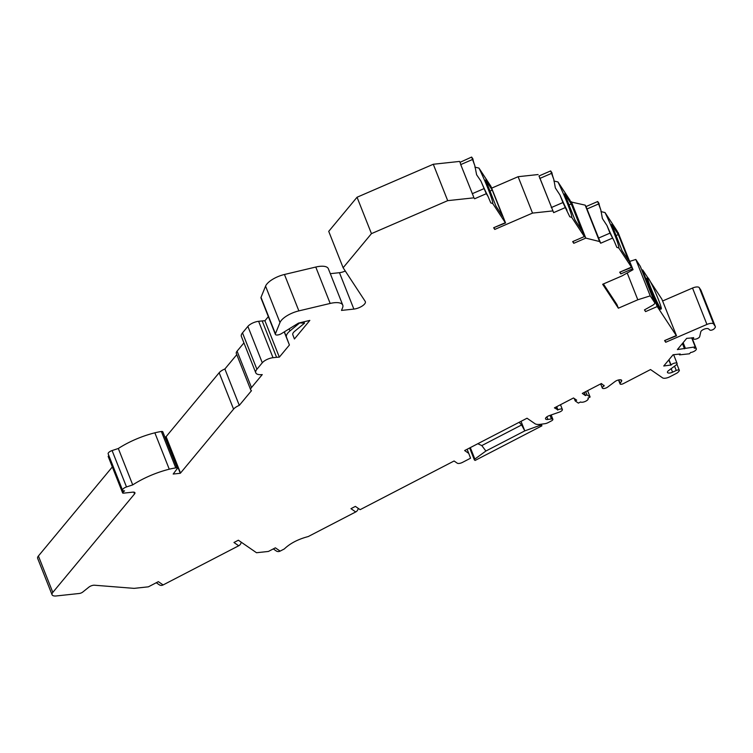 <?xml version="1.0" encoding="UTF-8"?>
<svg xmlns="http://www.w3.org/2000/svg" width="753" height="753" viewBox="0 0 753 753"><rect width="100%" height="100%" fill="white"/><g stroke="black" fill="none" stroke-linecap="round" stroke-linejoin="round"><path stroke-width="1.13" d="M539.044 175.948L553.643 212.628L538.988 175.976L550.65 170.931L551.958 172.795A24.642 1.817 66.6 0 0 553.841 179.543L555.337 187.921L559.94 194.952L562.943 202.538L551.271 207.583M553.643 212.628L565.305 207.583L569.795 216.77L571.743 217.391L584.337 236.564L572.666 241.609L573.777 243.304L585.787 238.108L599.576 241.534L600.687 243.219L586.032 206.567L597.703 201.522L599.002 203.385A24.642 1.817 66.6 0 0 600.885 210.134L602.381 218.511L606.984 225.542A24.642 1.817 66.6 0 0 614.043 240.753L609.986 233.129L598.324 238.174M600.932 211.593L605.017 212.553L616.971 230.766L619.333 235.811L631.626 267.419L618.787 247.982L616.839 247.361L614.043 240.753M631.381 267.155L619.71 272.2L620.82 273.894L632.492 268.849L633.038 269.687L622.11 275.862L602.664 284.276L618.364 308.193L637.81 299.779L650.225 295.863L654.677 302.65A4.245 1.657 -21.6 0 1 654.743 302.772A4.245 1.657 -21.6 0 1 652.691 305.257L644.464 309.907L645.575 311.601L644.624 309.812M645.575 311.601L657.237 306.556L676.269 335.537L664.598 340.582L665.708 342.267L706.935 324.439A5.949 2.315 -21.6 0 1 713.675 324.054L715.284 326.52A4.245 1.657 -21.6 0 1 715.35 326.633A4.245 1.657 -21.6 0 1 714.974 327.809L714.23 328.713A2.551 0.988 -21.6 0 1 711.943 330.04A2.551 0.988 -21.6 0 1 709.834 330.04L708.517 328.882A4.245 1.657 158.4 0 0 704.281 329.127A4.245 1.657 158.4 0 0 700.779 331.828L699.697 336.6A3.398 1.327 -21.6 0 1 696.591 338.878A3.398 1.327 -21.6 0 1 693.362 338.746A3.398 1.327 -21.6 0 1 693.664 337.805L693.588 337.617M467.124 449.259L468.761 453.391L464.639 450.548L527.025 418.226L534.95 423.694A11.248 4.377 -21.6 0 0 540.485 424.306L544.88 423.694A4.245 1.657 -21.6 0 0 548.043 422.659L551.45 420.889A2.551 0.988 -21.6 0 0 552.871 419.299A2.551 0.988 -21.6 0 0 551.441 418.95L547.902 419.449A4.245 1.657 158.4 0 1 545.53 418.884A4.245 1.657 158.4 0 1 549.276 415.628L559.375 412.089A3.398 1.327 -21.6 0 0 562.378 409.481A3.398 1.327 -21.6 0 0 557.954 409.858L554.415 407.862L573.494 397.979L576.666 400.163L575.198 400.925L578.37 403.109L580.572 401.97A4.245 1.657 -21.6 0 0 585.345 401.396A4.245 1.657 -21.6 0 0 588.197 398.506A4.245 1.657 -21.6 0 0 587.914 398.168L590.117 397.029L586.945 394.845L585.476 395.607L582.304 393.414L601.393 383.531L604.188 385.903A3.398 1.327 -21.6 0 0 602.296 388.03A3.398 1.327 -21.6 0 0 604.433 388.454A3.398 1.327 -21.6 0 0 607.671 387.07L614.966 381.592A4.245 1.657 158.4 0 1 619.022 379.87A4.245 1.657 158.4 0 1 621.686 380.387A4.245 1.657 158.4 0 1 621.489 381.319L620.171 383.352A2.551 0.988 -21.6 0 0 620.058 383.908A2.551 0.988 -21.6 0 0 623.371 383.625L650.536 369.554L662.574 377.865A5.949 2.315 -21.6 0 0 669.935 376.735L676.363 373.403A4.245 1.657 -21.6 0 0 678.349 371.926L679.093 371.031A2.551 0.988 -21.6 0 0 679.319 370.325A2.551 0.988 -21.6 0 0 676.26 370.476L672.57 372.18A4.245 1.657 158.4 0 1 667.469 372.434A4.245 1.657 158.4 0 1 668.702 370.476L676.109 365.017A3.398 1.327 -21.6 0 0 677.098 363.454A3.398 1.327 -21.6 0 0 674.434 363.153A3.398 1.327 -21.6 0 0 671.074 365.007L663.751 365.996L673.069 354.767L680.223 353.995L679.498 354.861L689.503 353.788L690.586 352.489A4.245 1.657 -21.6 0 0 694.727 350.983A4.245 1.657 -21.6 0 0 696.327 348.771A4.245 1.657 -21.6 0 0 694.172 348.168L695.245 346.879L677.38 349.59L686.698 338.361L693.664 337.805M468.761 453.391L470.559 458.201L462.502 462.38A4.245 1.657 -21.6 0 1 457.25 463.18L454.078 460.996L360.132 509.668L355.378 506.393L350.973 508.67L355.727 511.946L308.222 536.56C298.122 539.214 290.159 543.337 284.333 548.937L280.135 551.111L275.372 547.836L268.407 551.45L256.509 552.73L238.362 540.212L233.957 542.489L238.71 545.774L163.119 584.94L158.356 581.655L148.369 586.832L134.081 588.366L94.492 585.222A4.245 1.657 158.4 0 0 88.845 587.171L82.783 592.037A3.181 1.242 -21.6 0 1 79.244 593.486L56.381 595.943A8.499 3.304 -21.6 0 1 52.061 594.748A8.499 3.304 -21.6 0 1 52.814 592.395L134.552 493.93A4.245 1.657 158.4 0 0 134.928 492.754A4.245 1.657 158.4 0 0 132.773 492.151L123.483 493.159A1.704 0.659 -21.6 0 1 122.617 492.914A1.704 0.659 -21.6 0 1 122.937 492.274A50.988 19.842 -21.6 0 1 124.556 490.871A4.245 1.657 -21.6 0 1 122.579 490.259A4.245 1.657 -21.6 0 1 126.504 486.946L132.726 484.894A50.988 19.842 -21.6 0 1 169.265 469.204A33.358 12.98 -21.6 0 1 175.778 467.905A2.551 0.988 -21.6 0 1 177.228 468.244A2.551 0.988 -21.6 0 1 177.059 468.884L173.19 474.042L180.287 473.279A1.704 0.659 158.4 0 0 180.513 473.053L233.571 409.143A8.499 3.304 -21.6 0 1 239.294 405.378L251.483 390.694A8.499 3.304 -21.6 0 1 250.74 389.913A8.499 3.304 -21.6 0 1 251.493 387.55L262.251 374.589A12.745 4.96 -21.6 0 1 255.775 372.81A12.745 4.96 -21.6 0 1 256.905 369.271L262.289 362.795A8.499 3.304 -21.6 0 1 273.019 357.703L276.586 357.317A21.244 8.264 -21.6 0 1 279.335 357.148L289.416 345.006L286.479 337.193A15.295 5.949 -21.6 0 1 289.961 330.925L299.703 322.915L304.485 323.216L294.743 331.226A8.499 3.304 158.4 0 0 292.804 334.709L294.414 338.982L309.831 320.411L298.48 323.112L281.537 333.579A4.245 1.657 -21.6 0 1 275.382 334.398A4.245 1.657 -21.6 0 1 275.419 333.758L279.975 322.548A16.999 6.617 -21.6 0 1 298.866 310.885L330.181 303.44A16.999 6.617 -21.6 0 1 342.756 305.125A16.999 6.617 -21.6 0 1 342.615 307.666L341.495 310.415L353.863 309.088A8.499 3.304 158.4 0 0 362.155 306.066A8.499 3.304 158.4 0 0 365.346 301.642A8.499 3.304 158.4 0 0 365.224 301.407L343.133 267.748L371.455 233.637L447.696 200.656L474.004 197.823L474.625 198.764L474.004 197.823M474.625 198.764L486.287 193.709L487.982 196.288L490.777 202.905L492.726 203.517L505.319 222.7L493.648 227.745L494.759 229.43L532.522 213.099L552.533 210.944M572.666 241.609L584.337 236.564M573.165 241.76L573.777 243.304M571.282 203.978L581.655 230.183L575.01 220.045L564.637 193.85L571.282 203.978L569.033 204.948M571.743 217.391A24.642 1.817 66.6 0 0 567.235 203.009A24.642 1.817 66.6 0 0 557.973 181.962L569.927 200.176L584.582 236.828M553.888 181.002L557.973 181.962M491.841 188.062L518.111 176.701L538.122 174.545M493.648 227.745L505.564 222.954L490.909 186.302L478.955 168.088A24.642 1.817 -113.4 0 1 488.499 189.86A24.642 1.817 66.6 0 1 492.726 203.517M474.87 167.128L478.955 168.088M472.94 158.93L471.632 157.057L474.823 165.679A24.642 1.817 66.6 0 1 472.94 158.93M460.027 162.083L460.732 164.596L472.395 159.551M343.133 267.748L328.722 231.359L357.044 197.239L433.286 164.258L459.594 161.424M345.279 271.014A8.499 3.304 -21.6 0 1 339.452 272.69L353.863 309.088M330.303 273.678L339.452 272.69M342.756 305.125L328.355 268.736A16.999 6.617 158.4 0 0 315.771 267.042L284.455 274.487A16.999 6.617 158.4 0 0 265.564 286.149L261.009 297.369A4.245 1.657 158.4 0 0 260.98 298L275.382 334.398M255.775 372.81L241.365 336.412A12.745 4.96 158.4 0 1 242.504 332.873L247.878 326.397A8.499 3.304 158.4 0 1 258.608 321.305L262.185 320.929A21.244 8.264 158.4 0 1 264.924 320.759L268.35 316.627M250.74 389.913L236.329 353.515A8.499 3.304 158.4 0 1 237.082 351.152L243.934 342.907M164.86 436.994L165.876 436.881A1.704 0.659 -21.6 0 0 166.102 436.665L219.161 372.744A8.499 3.304 158.4 0 1 224.883 368.989L236.781 354.654M177.228 468.244L162.827 431.846A2.551 0.988 158.4 0 0 161.368 431.507A33.358 12.98 158.4 0 0 154.854 432.815A50.988 19.842 158.4 0 0 118.315 448.496L112.093 450.558A4.245 1.657 158.4 0 0 108.168 453.871L122.579 490.259M108.856 455.593A50.988 19.842 158.4 0 0 108.526 455.885A1.704 0.659 158.4 0 0 108.206 456.525L122.617 492.914M52.061 594.748L37.65 558.359A8.499 3.304 158.4 0 1 38.403 555.996L112.338 466.945M700.977 290.366A4.245 1.657 158.4 0 0 700.939 290.244A4.245 1.657 158.4 0 0 700.883 290.121L699.264 287.655A5.949 2.315 158.4 0 0 692.525 288.041L662.791 300.908M664.598 340.582L676.514 335.791L661.859 299.139L650.394 281.678M647.806 277.735L642.827 270.158L643.344 272.388L657.237 306.556M640.37 266.506A4.245 1.657 158.4 0 0 640.332 266.374A4.245 1.657 158.4 0 0 640.266 266.261L635.814 259.465L629.753 261.385M633.038 269.687L617.902 232.526M586.088 206.538L585.166 205.136L570.859 201.936M550.65 170.931L553.841 179.543M559.94 194.952A24.642 1.817 66.6 0 0 567 210.162M565.305 207.583L562.943 202.538M518.111 176.701L532.522 213.099M494.147 227.895L494.759 229.43M471.632 157.057L459.961 162.356M486.287 193.709L480.922 181.087L476.621 174.771L474.823 165.679M480.922 181.087A24.642 1.817 66.6 0 0 487.982 196.288M492.264 190.104L502.637 216.309L495.992 206.181L485.619 179.976L492.264 190.104L490.015 191.083M460.732 164.596L473.637 196.9M433.286 164.258L447.696 200.656M357.044 197.239L371.455 233.637M303.93 321.813L304.485 323.216M284.229 331.913L289.416 345.006M264.924 320.759L279.335 357.148M224.883 368.989L239.294 405.378M165.876 436.881L180.287 473.279M118.315 448.496L132.726 484.894M156.276 582.737L159.26 584.789A4.245 3.784 -55.4 0 0 163.119 584.94M238.71 545.774A4.245 3.784 -55.4 0 0 241.186 542.16M355.727 511.946A4.245 3.784 -55.4 0 0 358.202 508.341M273.292 548.918L276.276 550.97A4.245 3.784 -55.4 0 0 280.135 551.111M557.587 410.056L556.326 406.874M575.198 400.925L574.238 398.488M590.117 397.029L587.594 390.675M586.945 394.845L585.683 391.664M585.476 395.607L584.215 392.426M670.895 365.224L668.796 359.915M679.498 354.861L679.206 354.108M695.245 346.879L691.659 337.824M685.239 347.952L683.14 342.643M684.524 348.818L682.416 343.509M665.708 342.267L665.097 340.733M647.749 277.744L646.968 278.073A16.999 1.252 66.6 0 0 651.241 291.063A16.999 1.252 66.6 0 0 659.477 308.231A16.999 1.252 66.6 0 0 660.466 309.276L661.247 308.937A16.999 1.252 -113.4 0 1 660.259 307.902A16.999 1.252 -113.4 0 1 652.023 290.724A16.999 1.252 -113.4 0 1 647.749 277.744A16.999 1.252 -113.4 0 1 648.728 278.779A16.999 1.252 -113.4 0 1 656.964 295.957A16.999 1.252 -113.4 0 1 661.247 308.937M650.225 295.863L635.814 259.465M637.81 299.779L627.202 272.981M618.364 308.193L616.923 304.551L603.407 283.956M618.081 232.451L632.492 268.849M620.208 272.351L620.82 273.894M619.71 272.2L631.626 267.419M585.166 205.136L599.576 241.534M618.326 234.569L628.708 260.773L622.053 250.636L611.681 224.441L618.326 234.569L616.076 235.538M618.787 247.982A24.642 1.817 66.6 0 0 614.279 233.599A24.642 1.817 66.6 0 0 605.017 212.553M606.984 225.542L609.986 233.129M597.703 201.522L600.885 210.134M571.376 201.71L585.787 238.108M519.128 422.32L521.613 424.956L481.807 445.578L477.788 443.733M481.807 445.578L485.892 451.028L524.794 430.876L539.656 425.483A1.704 0.659 -21.6 0 1 541.247 425.379L541.906 425.831L475.115 460.441L474.456 459.979A1.704 0.659 -21.6 0 1 474.343 459.848A1.704 0.659 -21.6 0 1 474.851 459.057L485.892 451.028M541.256 424.203L541.906 425.831M521.613 424.956L524.794 430.876L521.02 421.341M600.687 243.219L612.358 238.174M551.412 173.425L539.75 178.47M472.263 193.709L483.925 188.664M315.771 267.042L330.181 303.44M284.455 274.487L298.866 310.885M265.564 286.149L279.975 322.548M261.009 297.369L275.419 333.758M289.152 328.873L289.961 330.925M284.361 331.828L286.479 337.193M262.185 320.929L276.586 357.317M258.608 321.305L273.019 357.703M247.878 326.397L262.289 362.795M242.504 332.873L256.905 369.271M237.082 351.152L251.493 387.55M219.161 372.744L233.571 409.143M166.102 436.665L180.513 473.053M161.368 431.507L175.778 467.905M154.854 432.815L169.265 469.204M112.093 450.558L126.504 486.946M108.526 455.885L122.937 492.274M133.846 492.151L134.552 493.93M38.403 555.996L52.814 592.395M551.441 418.95L550.019 415.364M547.902 419.449L546.866 416.842M557.954 409.858L556.693 406.686M604.188 385.903L603.953 385.301M621.489 381.319L620.905 379.841M620.171 383.352L618.806 379.907M676.26 370.476L674.556 366.165M672.57 372.18L671.177 368.659M671.074 365.007L668.975 359.708M715.284 326.52L700.883 290.121M713.675 324.054L699.264 287.655M706.935 324.439L692.525 288.041M642.808 272.624L643.344 272.388M654.338 301.737L654.875 301.501M654.677 302.65L640.266 266.261M598.466 204.016L586.794 209.061M470.314 447.602L474.851 459.057M541.247 425.379L540.805 424.259M539.242 424.438L539.656 425.483M552.871 419.299L551.158 414.969M562.378 409.481L560.496 404.719M602.296 388.03L600.668 383.908M620.058 383.908L618.495 379.973M679.319 370.325L676.909 364.236M677.098 363.454L673.634 354.71M696.327 348.771L691.979 337.786M693.362 338.746L692.939 337.683M715.35 326.633L700.939 290.244M641.848 270.214L642.582 269.894M654.743 302.772L640.332 266.374M474.343 459.848L469.637 447.96"/></g></svg>
